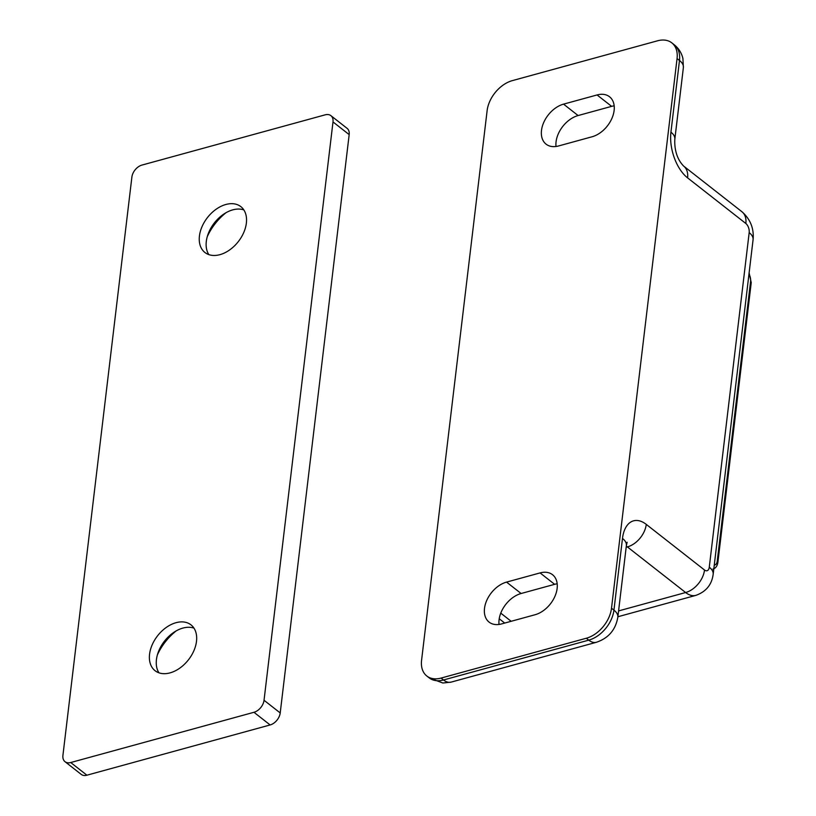 <?xml version="1.0" encoding="UTF-8"?>
<svg xmlns="http://www.w3.org/2000/svg" width="816" height="816" viewBox="0 0 816 816"><rect width="100%" height="100%" fill="white"/><g stroke="black" fill="none" stroke-linecap="round" stroke-linejoin="round"><path stroke-width="1.22" d="M499.025 624.444A24.266 16.3 128.1 0 1 499.076 619.783A24.266 16.3 128.1 0 1 521.118 593.507L554.635 584.317A24.266 16.3 128.1 0 1 557.175 583.797M484.51 608.379A24.266 16.3 128.1 0 1 506.552 582.104L540.07 572.914A24.266 16.3 128.1 0 1 552.544 574.719A24.266 16.3 128.1 0 1 554.931 596.333A24.266 16.3 128.1 0 1 535.082 614.734L501.565 623.924A24.266 16.3 128.1 0 1 489.1 622.118A24.266 16.3 128.1 0 1 484.51 608.379M556.012 146.492A24.266 16.3 128.1 0 1 556.063 141.821A24.266 16.3 128.1 0 1 578.105 115.546L611.623 106.355A24.266 16.3 128.1 0 1 614.173 105.835M541.498 130.417A24.266 16.3 128.1 0 1 563.55 104.142L597.067 94.952A24.266 16.3 128.1 0 1 609.532 96.757A24.266 16.3 128.1 0 1 611.918 118.371A24.266 16.3 128.1 0 1 592.079 136.772L558.562 145.962A24.266 16.3 128.1 0 1 546.088 144.157A24.266 16.3 128.1 0 1 541.498 130.417M441.079 678.076L443.506 679.983L588.744 640.152L586.316 638.245L441.079 678.076A27.734 18.625 -51.9 0 1 426.819 676.015A27.734 18.625 -51.9 0 1 421.576 660.307L487.121 110.65A27.734 18.625 -51.9 0 1 512.315 80.631L657.553 40.8A27.734 18.625 -51.9 0 1 671.813 42.86L674.24 44.768A27.734 18.625 -51.9 0 1 679.483 60.476L677.056 58.568A27.734 18.625 -51.9 0 0 671.813 42.86M586.316 638.245A27.734 18.625 -51.9 0 0 611.51 608.226L677.056 58.568M208.835 254.612A29.121 19.553 128.1 0 1 206.305 241.393A29.121 19.553 128.1 0 1 208.233 233.723A29.121 19.553 128.1 0 1 223.411 214.343A29.121 19.553 128.1 0 1 243.831 209.916M158.967 672.833A29.121 19.553 128.1 0 1 156.437 659.603A29.121 19.553 128.1 0 1 158.355 651.943A29.121 19.553 128.1 0 1 173.543 632.553A29.121 19.553 128.1 0 1 193.963 628.136M149.563 654.218A29.121 19.553 -51.9 0 0 155.071 670.711A29.121 19.553 -51.9 0 0 179.816 668.11A29.121 19.553 -51.9 0 0 196.493 641.356A29.121 19.553 -51.9 0 0 190.985 624.862A29.121 19.553 -51.9 0 0 166.24 627.463A29.121 19.553 -51.9 0 0 149.563 654.218M199.43 236.008A29.121 19.553 -51.9 0 0 204.938 252.501A29.121 19.553 -51.9 0 0 229.684 249.9A29.121 19.553 -51.9 0 0 246.361 223.135A29.121 19.553 -51.9 0 0 240.853 206.642A29.121 19.553 -51.9 0 0 216.107 209.253A29.121 19.553 -51.9 0 0 199.43 236.008M253.96 712.286A11.098 7.446 -51.9 0 0 264.037 700.271L332.999 121.941A11.098 7.446 -51.9 0 0 330.898 115.658A11.098 7.446 -51.9 0 0 325.196 114.832L141.964 165.077A11.098 7.446 -51.9 0 0 131.886 177.092L62.924 755.422A11.098 7.446 -51.9 0 0 65.025 761.705A11.098 7.446 -51.9 0 0 70.727 762.532L253.96 712.286L270.137 724.955A11.098 7.446 -51.9 0 0 280.214 712.939L349.177 134.609A11.098 7.446 -51.9 0 0 347.075 128.326L330.898 115.658M176.174 630.901A45.074 30.263 -51.9 0 0 157.386 654.891M226.042 212.69A45.074 30.263 -51.9 0 0 207.254 236.681M65.025 761.705L81.202 774.374A11.098 7.446 -51.9 0 0 86.904 775.2L270.137 724.955M506.552 582.104L521.118 593.507M563.55 104.142L578.105 115.546M618.579 610.919L685.624 592.528L627.382 546.914A13.872 7.619 74.7 0 0 626.3 546.19M617.885 616.753L695.813 595.384A27.734 15.239 -105.3 0 1 685.624 592.528A20.798 13.964 128.1 0 0 704.524 570.017A6.936 3.815 74.7 0 0 709.277 567.202L749.18 232.631A6.936 3.815 74.7 0 0 745.844 223.492L687.592 177.878A34.67 19.054 -105.3 0 1 670.936 132.161L679.483 60.476A20.798 10.333 6.8 0 1 683.38 67.534L674.832 139.22A20.798 10.333 6.8 0 0 670.936 132.161M626.178 547.25L627.382 546.914A20.798 13.964 128.1 0 0 646.272 524.392L704.524 570.017M500.759 613.142L511.163 621.292M611.51 608.226L613.938 610.123L622.486 538.427A34.67 19.054 -105.3 0 1 646.272 524.392M597.067 94.952L611.623 106.355M540.07 572.914L554.635 584.317M714.275 565.06A7.63 4.192 74.7 0 0 717.233 561.112L750.577 281.5A7.63 4.192 74.7 0 0 748.986 273.982M717.233 561.112A3.468 1.724 6.8 0 1 717.886 562.285L751.23 282.683L749.119 272.881M750.577 281.5A3.468 1.724 6.8 0 1 751.23 282.683M588.744 640.152A27.734 18.625 -51.9 0 0 613.938 610.123A20.798 10.333 6.8 0 1 617.834 617.182C615.672 629.799 608.522 638.163 596.384 642.284A20.798 11.434 -105.3 0 1 588.744 640.152M426.819 676.015L429.247 677.912A27.734 18.625 -51.9 0 0 443.506 679.983A20.798 11.434 -105.3 0 0 451.136 682.115L596.384 642.284M622.486 538.427A20.798 10.333 6.8 0 1 626.382 545.486L617.834 617.182M709.277 567.202A20.798 10.333 6.8 0 1 713.174 574.26C711.797 584.735 706.003 591.773 695.813 595.384M749.18 232.631A20.798 10.333 6.8 0 1 753.076 239.69L713.174 574.26M745.844 223.492A20.798 13.964 -51.9 0 0 741.907 211.711C750.414 219.239 754.127 228.572 753.076 239.69M687.592 177.878A20.798 13.964 -51.9 0 0 683.665 166.097L741.907 211.711M264.037 700.271L280.214 712.939M332.999 121.941L349.177 134.609M70.727 762.532L86.904 775.2M712.929 569.089C715.693 568.242 717.346 565.978 717.886 562.285M451.136 682.115L442.864 683.012L429.247 677.912M626.382 545.486L627.147 542.273L626.209 543.374M499.219 618.752L504.716 623.067M683.665 166.097C675.75 158.059 674.383 146.696 674.832 139.22M683.38 67.534L682.921 58.528C681.605 52.958 678.718 48.368 674.24 44.768"/></g></svg>
